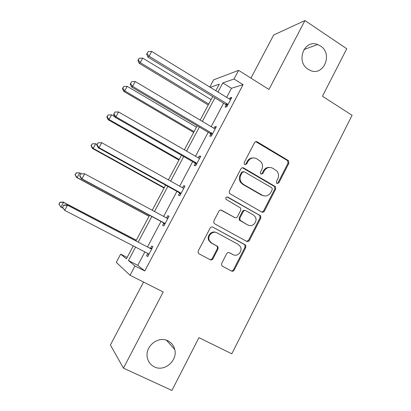 <?xml version="1.0" encoding="UTF-8"?>
<svg xmlns="http://www.w3.org/2000/svg" width="411" height="411" viewBox="0 0 411 411"><rect width="100%" height="100%" fill="white"/><g stroke="black" fill="none" stroke-linecap="round" stroke-linejoin="round"><path stroke-width="0.62" d="M167.904 340.817C158.441 335.664 145.078 346.098 147.246 357.138C148.058 361.665 150.452 364.922 154.423 366.905C164.415 372.13 177.799 360.581 174.757 349.55C173.771 345.553 171.485 342.646 167.904 340.817M320.339 45.893L317.636 44.532C304.207 38.942 295.463 61.835 308.229 69.315L309.601 70.096C323.236 77.407 333.573 53.918 320.339 45.893M276.973 183.491L278.828 182.89L288.882 163.239L288.496 160.665L257.245 141.846C256.13 141.322 255.221 141.595 254.527 142.663L244.18 162.576L244.324 164.261L244.73 164.616L246.641 164.02L247.982 161.441C250.217 157.999 253.119 157.105 256.69 158.744L260.862 161.595C262.752 164.025 263.055 166.676 261.761 169.538L260.435 172.111L260.605 173.812L260.975 174.13L262.865 173.529L264.186 170.966C266.39 167.544 269.246 166.64 272.76 168.253L276.767 170.95C278.715 173.365 279.043 176.026 277.749 178.939L276.444 181.492L276.629 183.203L276.973 183.491M277.081 183.547L277.97 182.818L287.993 163.229L287.608 160.66L255.74 141.646M244.987 164.734L245.87 164.004L247.206 161.431L247.982 161.441M261.155 174.218L262.043 173.483L263.364 170.925L264.186 170.966M143.552 282.054L110.4 345.004L123.439 368.143L171.921 390.45L198.934 337.662L231.804 353.799L352.093 115.306L322.445 96.251L346.75 48.755L304.952 20.55L273.649 35.022L250.946 78.131M221.699 263.394L221.627 265.326L222.5 266.266L231.491 271.039C232.621 271.491 233.54 271.168 234.239 270.063L245.757 247.55L245.737 245.449L244.977 244.689L212.934 227.17C211.778 226.682 210.838 226.995 210.124 228.105L198.261 250.926L198.143 252.77L199.078 253.844L210.175 259.731C211.331 260.194 212.266 259.87 212.98 258.755L218.01 249.02L218.066 247.057L217.203 246.127L211.747 243.189L209.384 240.594C207.052 235.909 212.754 230.227 217.085 232.888L238.205 244.401L240.296 246.523C243.055 251.085 237.424 257.322 232.96 254.62L229.456 252.729C228.316 252.267 227.396 252.585 226.692 253.69L221.699 263.394M209.79 87.029L213.617 79.857L238.591 70.358L268.964 89.47L304.952 20.55M238.591 70.358L234.008 79.01L222.819 82.924L217.974 92.043M144.872 251.928L137.783 265.326L144.8 270.967L243.071 84.661L234.008 79.01M144.8 270.967L134.978 265.963L130.056 275.252L116.262 262.367L120.659 254.126L126.388 258.858L133.272 245.917M123.439 368.143L163.218 291.969L130.056 275.252M261.709 212.009C262.814 212.492 263.708 212.189 264.396 211.115L275.668 189.07L275.421 186.645L243.666 167.981C242.541 167.472 241.627 167.76 240.923 168.839L229.317 191.177L229.384 193.381L261.709 212.009M260.795 218.154L249.4 240.43C248.706 241.524 247.797 241.832 246.677 241.37L214.681 223.805L213.833 222.906L213.874 220.892L218.904 211.203C219.618 210.103 220.548 209.8 221.699 210.293L234.717 217.547C235.852 218.03 236.767 217.727 237.471 216.633L240.748 210.273L240.671 208.069L225.937 199.258C225.572 197.552 226.214 196.838 227.848 197.116L260.672 215.893L260.795 218.154L259.983 217.969L248.619 240.173L249.4 240.43M127.138 257.44L120.659 254.126M215.821 90.723L219.315 84.152L210.262 87.322M135.954 240.872L149.568 215.282M152.245 210.252L165.612 185.114M168.402 179.874L181.487 155.271M184.38 149.83L197.188 125.751M200.188 120.115L212.723 96.549M135.573 247.109L128.427 260.548L134.978 265.963M214.881 97.864L202.366 121.415M199.376 127.045L186.589 151.104M183.702 156.54L170.637 181.123M167.858 186.358L154.51 211.47M151.839 216.499L138.25 242.069M137.783 265.326L128.427 260.548M243.071 84.661L231.485 88.283L226.672 97.371M223.599 103.176L211.177 126.65M208.207 132.26L195.513 156.242M192.646 161.662L179.679 186.162M176.92 191.382L163.67 216.412M161.02 221.426L147.528 246.908M231.485 88.283L222.819 82.924M150.575 248.167L151.731 245.989L152.923 246.692L147.719 256.546L146.568 255.755L147.724 253.566M166.589 217.881L167.729 215.724L169.039 216.181L163.891 225.927L162.617 225.387L163.763 223.224M182.515 187.745L183.553 185.787L184.981 186.003L179.89 195.641L178.497 195.348L179.628 193.206M198.318 157.855L199.201 156.18L200.753 156.154L195.718 165.69L194.203 165.633L195.323 163.516M213.941 128.294L214.686 126.886L216.35 126.629L211.372 136.056L209.744 136.241L210.848 134.145M229.405 99.046L230.006 97.905L231.783 97.422L226.857 106.747L225.115 107.158L226.209 105.088M226.404 104.723L226.821 103.932M230.006 97.905L231.157 98.609M214.686 126.886L215.852 127.58M199.201 156.18L200.383 156.858M183.553 185.787L184.745 186.455M167.729 215.724L168.936 216.376M146.568 255.755L147.796 256.392M269.518 167.431C266.837 167.282 264.787 168.448 263.364 170.925M253.181 157.911C250.571 157.865 248.578 159.036 247.206 161.431M261.843 212.081L263.574 210.946L274.815 188.978L274.569 186.558L242.392 167.745M272.226 189.728L272.061 188.038L271.692 187.724L244.237 171.747L242.32 172.348L240.903 175.086C239.695 177.66 239.849 180.126 241.349 182.484L243.415 184.38L262.264 195.23C265.799 196.792 268.66 195.862 270.839 192.43L272.226 189.728M243.25 171.603L241.56 172.307L242.32 172.348M263.975 195.888L261.447 195.112L242.649 184.298L240.594 182.407C239.094 180.059 238.945 177.598 240.142 175.035L241.56 172.307M246.595 241.324L248.619 240.173M234.815 217.594L220.841 210.047M259.983 217.969L259.86 215.713L259.218 215.117L227.042 196.946M248.059 224.981C252.693 227.874 258.334 221.041 255.041 216.556L253.248 214.871L245.948 210.756C244.822 210.273 243.913 210.576 243.214 211.66L239.942 218.015L239.988 220.173L247.283 224.771L248.789 225.315M245.023 210.514C243.949 210.144 243.091 210.473 242.454 211.495L243.214 211.66M247.283 224.771L239.238 219.977L239.192 217.825L242.454 211.495M233.037 254.661L228.953 252.544M215.965 232.436C211.634 230.309 206.507 235.873 208.721 240.332L211.079 242.916L211.747 243.189M209.78 259.521C210.853 259.798 211.696 259.433 212.307 258.432L217.321 248.727L217.383 246.77L216.52 245.845L211.079 242.916M231.028 270.792C232.081 271.06 232.903 270.7 233.51 269.708L244.992 247.268L244.971 245.172L244.211 244.417L212.934 227.17M211.095 99.606L142.699 58.09L140.228 62.6L139.195 63.335L208.223 105.005M138.312 60.052L139.298 58.254L137.901 60.355L138.312 60.052L140.228 62.6L208.757 104.009M139.298 58.254L142.699 58.09M139.195 63.335L137.901 60.355M227.961 104.656L227.16 103.849L149.095 56.25L151.721 51.457L229.626 99.185L230.684 99.503M227.108 106.274L225.418 104.281L147.924 57.093L149.095 56.25L147.035 53.548L148.088 51.632L147.035 53.548M146.573 53.892L147.924 57.093M151.721 51.457L148.088 51.632M196.432 127.169L127.199 86.336L124.703 90.893L123.783 91.417L193.653 132.399M122.797 88.288L123.798 86.469L122.437 88.509L122.797 88.288L124.703 90.893L194.069 131.612M123.798 86.469L127.199 86.336M123.783 91.417L122.437 88.509M114.756 116.724L111.535 114.88L109.013 119.483L108.211 119.786L178.934 160.069M107.122 116.822L108.129 114.988L106.803 116.955L107.122 116.822L109.013 119.483L179.237 159.504M108.129 114.988L111.535 114.88M108.211 119.786L106.803 116.955M212.487 133.945L211.68 133.143L132.589 86.382L135.245 81.532L214.172 128.427L215.241 128.735M211.757 135.327L210.047 133.349L131.546 86.978L132.589 86.382L130.549 83.618L131.607 81.676L130.549 83.618M130.133 83.865L131.546 86.978M135.245 81.532L131.607 81.676M196.843 163.552L196.026 162.756L115.897 116.852L118.584 111.946L198.544 157.988L199.628 158.286M196.242 164.688L194.511 162.725L114.988 117.202L115.897 116.852L113.873 114.022L114.946 112.064L113.873 114.022M113.513 114.171L114.988 117.202M118.584 111.946L114.946 112.064M96.929 144.405L95.706 143.727L93.153 148.381L92.47 148.463L164.066 188.027M91.273 145.664L92.295 143.804L91.006 145.705L93.153 148.381L164.246 187.683M92.295 143.804L95.706 143.727M92.47 148.463L91.006 145.705M181.03 193.483L180.203 192.697L99.015 147.667L101.733 142.709L182.751 187.873L183.845 188.161M180.563 194.372L178.806 192.425L98.239 147.765L99.015 147.667L97.006 144.775L98.09 142.792L97.006 144.775M182.993 187.991L183.881 188.089M96.698 144.821L98.239 147.765M101.733 142.709L98.09 142.792M81.399 173.796L79.703 172.882L77.124 177.588L76.564 177.439L149.039 216.268M75.259 174.809L76.292 172.933L75.043 174.762L77.124 177.588L149.101 216.15M76.071 172.887L79.703 172.882L76.292 172.933M76.564 177.439L75.043 174.762M80.792 173.822L79.698 175.821L80.792 173.822L84.692 173.817L166.779 218.092L167.888 218.359M81.044 173.868L84.692 173.817L81.943 178.836L81.306 178.672L162.931 222.449L164.708 224.38M165.047 223.743L164.205 222.962L81.943 178.836L79.945 175.877M166.352 217.861L168.063 218.03M79.698 175.821L81.306 178.672M136.308 240.209L63.073 202.012L63.53 202.356L60.92 207.108L63.166 208.269M136.262 240.286L63.53 202.356L59.944 202.238L59.076 204.272L60.119 202.371M59.076 204.272L60.92 207.108L58.907 204.128M59.944 202.238L63.073 202.012M150.637 248.64L66.931 204.899L150.637 248.64L151.757 248.896M63.808 205.305L67.455 205.289L64.671 210.365L62.503 207.17L63.808 205.305L62.503 207.17M148.885 254.337L148.032 253.566L64.671 210.365L62.693 207.334M149.46 247.915L152.075 248.295M148.684 254.717L147.487 253.284M66.931 204.899L63.607 205.151M277.97 182.818L278.828 182.89M245.87 164.004L246.641 164.02M262.043 173.483L262.865 173.529M256.438 141.898L257.245 141.846M287.248 160.377L288.137 160.382M287.993 163.229L288.882 163.239M242.906 167.955L243.666 167.981M274.06 186.126L274.913 186.214M274.815 188.978L275.668 189.07M263.574 210.946L264.396 211.115M240.142 175.035L240.903 175.086M242.649 184.298L243.415 184.38M261.447 195.112L262.264 195.23M221 210.124L221.699 210.293M233.982 217.357L234.717 217.547M227.129 196.992L227.848 197.116M259.218 215.117L260.024 215.297M239.192 217.825L239.942 218.015M239.973 220.697L240.728 220.897M229.117 252.585L229.456 252.729M232.23 254.311L232.96 254.62M216.52 245.845L217.203 246.127M217.321 248.727L218.01 249.02M212.307 258.432L212.98 258.755M244.211 244.417L244.977 244.689M244.992 247.268L245.757 247.55M233.51 269.708L234.239 270.063M227.756 104.389L226.009 104.82M227.16 103.849L225.418 104.281M212.282 133.678L210.648 133.878M211.68 133.143L210.047 133.349M196.638 163.285L195.117 163.254M196.026 162.756L194.511 162.725M180.819 193.216L179.422 192.944M180.203 192.697L178.806 192.425M164.832 223.481L163.552 222.962M164.205 222.962L162.931 222.449M167.554 218.328L166.506 217.943M148.664 254.075L147.508 253.31M151.418 248.866L150.241 248.141M303.909 49.567L317.636 44.532M287.608 160.66L288.496 160.665M274.569 186.558L275.421 186.645M240.594 182.407L241.349 182.484M239.238 219.977L239.988 220.173M259.86 215.713L260.672 215.893M208.721 240.332L209.384 240.594M217.383 246.77L218.066 247.057M244.971 245.172L245.737 245.449M166.486 340.236L174.757 349.55M227.524 104.127L225.778 104.558"/></g></svg>
